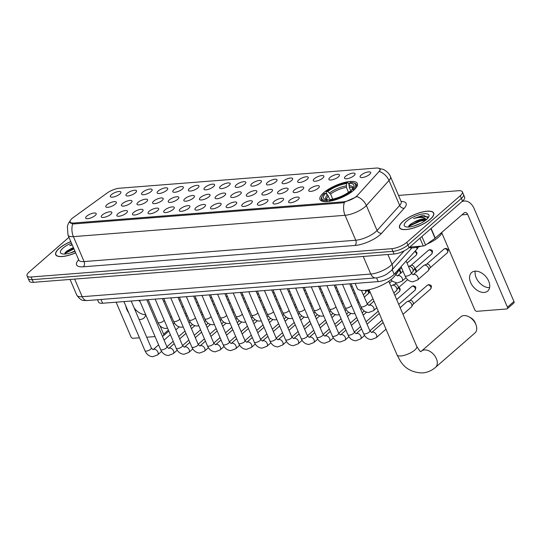 <?xml version="1.0" encoding="UTF-8"?>
<svg xmlns="http://www.w3.org/2000/svg" width="541" height="541" viewBox="0 0 541 541"><rect width="100%" height="100%" fill="white"/><g stroke="black" fill="none" stroke-linecap="round" stroke-linejoin="round"><path stroke-width="0.81" d="M353.604 190.337A20.315 6.715 -23.2 0 0 357.344 183.507A20.315 6.715 -23.2 0 0 343.481 182.716A20.315 6.715 -23.2 0 0 323.734 192.684A20.315 6.715 -23.2 0 0 319.995 199.514A20.315 6.715 -23.2 0 0 333.858 200.305A20.315 6.715 -23.2 0 0 353.604 190.337M345.577 176.285A5.748 1.9 156.8 0 1 351.704 173.33A5.748 1.9 156.8 0 1 355.126 174.101A5.748 1.9 156.8 0 1 354.03 175.622A5.748 1.9 156.8 0 1 348.992 178.28A5.748 1.9 156.8 0 1 344.793 178.53A5.748 1.9 156.8 0 1 345.577 176.285M329.963 177.509A5.748 1.9 156.8 0 1 336.089 174.554A5.748 1.9 156.8 0 1 339.511 175.331A5.748 1.9 156.8 0 1 338.416 176.846A5.748 1.9 156.8 0 1 333.378 179.504A5.748 1.9 156.8 0 1 329.178 179.761A5.748 1.9 156.8 0 1 329.963 177.509M314.348 178.733A5.748 1.9 156.8 0 1 320.475 175.778A5.748 1.9 156.8 0 1 323.903 176.555A5.748 1.9 156.8 0 1 322.801 178.07A5.748 1.9 156.8 0 1 317.77 180.728A5.748 1.9 156.8 0 1 313.57 180.985A5.748 1.9 156.8 0 1 314.348 178.733M298.74 179.964A5.748 1.9 156.8 0 1 304.867 177.002A5.748 1.9 156.8 0 1 308.289 177.779A5.748 1.9 156.8 0 1 307.193 179.294A5.748 1.9 156.8 0 1 302.155 181.952A5.748 1.9 156.8 0 1 297.956 182.209A5.748 1.9 156.8 0 1 298.74 179.964M283.126 181.188A5.748 1.9 156.8 0 1 289.252 178.232A5.748 1.9 156.8 0 1 292.674 179.003A5.748 1.9 156.8 0 1 291.579 180.525A5.748 1.9 156.8 0 1 286.541 183.183A5.748 1.9 156.8 0 1 282.341 183.433A5.748 1.9 156.8 0 1 283.126 181.188M267.511 182.412A5.748 1.9 156.8 0 1 273.638 179.456A5.748 1.9 156.8 0 1 277.066 180.234A5.748 1.9 156.8 0 1 275.971 181.749A5.748 1.9 156.8 0 1 270.933 184.407A5.748 1.9 156.8 0 1 266.733 184.664A5.748 1.9 156.8 0 1 267.511 182.412M251.903 183.636A5.748 1.9 156.8 0 1 258.03 180.68A5.748 1.9 156.8 0 1 261.452 181.458A5.748 1.9 156.8 0 1 260.356 182.973A5.748 1.9 156.8 0 1 255.318 185.631A5.748 1.9 156.8 0 1 251.119 185.888A5.748 1.9 156.8 0 1 251.903 183.636M236.289 184.866A5.748 1.9 156.8 0 1 242.415 181.904A5.748 1.9 156.8 0 1 245.844 182.682A5.748 1.9 156.8 0 1 244.742 184.197A5.748 1.9 156.8 0 1 239.71 186.861A5.748 1.9 156.8 0 1 235.504 187.112A5.748 1.9 156.8 0 1 236.289 184.866M220.674 186.09A5.748 1.9 156.8 0 1 226.807 183.135A5.748 1.9 156.8 0 1 230.229 183.913A5.748 1.9 156.8 0 1 229.134 185.428A5.748 1.9 156.8 0 1 224.096 188.085A5.748 1.9 156.8 0 1 219.896 188.336A5.748 1.9 156.8 0 1 220.674 186.09M205.066 187.314A5.748 1.9 156.8 0 1 211.193 184.359A5.748 1.9 156.8 0 1 214.615 185.137A5.748 1.9 156.8 0 1 213.519 186.652A5.748 1.9 156.8 0 1 208.481 189.309A5.748 1.9 156.8 0 1 204.282 189.566A5.748 1.9 156.8 0 1 205.066 187.314M189.451 188.538A5.748 1.9 156.8 0 1 195.578 185.583A5.748 1.9 156.8 0 1 199.007 186.361A5.748 1.9 156.8 0 1 197.905 187.876A5.748 1.9 156.8 0 1 192.873 190.533A5.748 1.9 156.8 0 1 188.667 190.79A5.748 1.9 156.8 0 1 189.451 188.538M173.844 189.769A5.748 1.9 156.8 0 1 179.97 186.807A5.748 1.9 156.8 0 1 183.392 187.585A5.748 1.9 156.8 0 1 182.297 189.1A5.748 1.9 156.8 0 1 177.259 191.764A5.748 1.9 156.8 0 1 173.059 192.014A5.748 1.9 156.8 0 1 173.844 189.769M158.229 190.993A5.748 1.9 156.8 0 1 164.356 188.038A5.748 1.9 156.8 0 1 167.778 188.816A5.748 1.9 156.8 0 1 166.682 190.331A5.748 1.9 156.8 0 1 161.644 192.988A5.748 1.9 156.8 0 1 157.445 193.245A5.748 1.9 156.8 0 1 158.229 190.993M142.614 192.217A5.748 1.9 156.8 0 1 148.741 189.262A5.748 1.9 156.8 0 1 152.17 190.04A5.748 1.9 156.8 0 1 151.067 191.555A5.748 1.9 156.8 0 1 146.036 194.212A5.748 1.9 156.8 0 1 141.837 194.469A5.748 1.9 156.8 0 1 142.614 192.217M127.007 193.441A5.748 1.9 156.8 0 1 133.133 190.486A5.748 1.9 156.8 0 1 136.555 191.264A5.748 1.9 156.8 0 1 135.46 192.779A5.748 1.9 156.8 0 1 130.422 195.436A5.748 1.9 156.8 0 1 126.222 195.693A5.748 1.9 156.8 0 1 127.007 193.441M111.392 194.672A5.748 1.9 156.8 0 1 117.519 191.71A5.748 1.9 156.8 0 1 120.947 192.488A5.748 1.9 156.8 0 1 119.845 194.003A5.748 1.9 156.8 0 1 114.807 196.667A5.748 1.9 156.8 0 1 110.607 196.917A5.748 1.9 156.8 0 1 111.392 194.672M361.185 175.054A5.748 1.9 156.8 0 1 367.312 172.099A5.748 1.9 156.8 0 1 370.741 172.877A5.748 1.9 156.8 0 1 369.638 174.391A5.748 1.9 156.8 0 1 364.607 177.049A5.748 1.9 156.8 0 1 360.401 177.306A5.748 1.9 156.8 0 1 361.185 175.054M309.81 188.883A5.748 1.9 156.8 0 1 315.937 185.921A5.748 1.9 156.8 0 1 319.366 186.699A5.748 1.9 156.8 0 1 318.27 188.214A5.748 1.9 156.8 0 1 313.232 190.878A5.748 1.9 156.8 0 1 309.033 191.129A5.748 1.9 156.8 0 1 309.81 188.883M294.203 190.107A5.748 1.9 156.8 0 1 300.329 187.152A5.748 1.9 156.8 0 1 303.751 187.93A5.748 1.9 156.8 0 1 302.656 189.445A5.748 1.9 156.8 0 1 297.618 192.102A5.748 1.9 156.8 0 1 293.418 192.359A5.748 1.9 156.8 0 1 294.203 190.107M278.588 191.331A5.748 1.9 156.8 0 1 284.715 188.376A5.748 1.9 156.8 0 1 288.143 189.154A5.748 1.9 156.8 0 1 287.041 190.669A5.748 1.9 156.8 0 1 282.003 193.326A5.748 1.9 156.8 0 1 277.804 193.583A5.748 1.9 156.8 0 1 278.588 191.331M262.973 192.555A5.748 1.9 156.8 0 1 269.1 189.6A5.748 1.9 156.8 0 1 272.529 190.378A5.748 1.9 156.8 0 1 271.433 191.893A5.748 1.9 156.8 0 1 266.395 194.55A5.748 1.9 156.8 0 1 262.196 194.807A5.748 1.9 156.8 0 1 262.973 192.555M247.365 193.786A5.748 1.9 156.8 0 1 253.492 190.824A5.748 1.9 156.8 0 1 256.914 191.602A5.748 1.9 156.8 0 1 255.819 193.117A5.748 1.9 156.8 0 1 250.781 195.781A5.748 1.9 156.8 0 1 246.581 196.031A5.748 1.9 156.8 0 1 247.365 193.786M231.751 195.01A5.748 1.9 156.8 0 1 237.878 192.055A5.748 1.9 156.8 0 1 241.306 192.833A5.748 1.9 156.8 0 1 240.204 194.347A5.748 1.9 156.8 0 1 235.173 197.005A5.748 1.9 156.8 0 1 230.966 197.262A5.748 1.9 156.8 0 1 231.751 195.01M216.143 196.234A5.748 1.9 156.8 0 1 222.27 193.279A5.748 1.9 156.8 0 1 225.692 194.057A5.748 1.9 156.8 0 1 224.596 195.571A5.748 1.9 156.8 0 1 219.558 198.229A5.748 1.9 156.8 0 1 215.359 198.486A5.748 1.9 156.8 0 1 216.143 196.234M200.528 197.458A5.748 1.9 156.8 0 1 206.655 194.503A5.748 1.9 156.8 0 1 210.077 195.281A5.748 1.9 156.8 0 1 208.982 196.796A5.748 1.9 156.8 0 1 203.943 199.453A5.748 1.9 156.8 0 1 199.744 199.71A5.748 1.9 156.8 0 1 200.528 197.458M184.914 198.689A5.748 1.9 156.8 0 1 191.041 195.727A5.748 1.9 156.8 0 1 194.469 196.505A5.748 1.9 156.8 0 1 193.367 198.02A5.748 1.9 156.8 0 1 188.336 200.684A5.748 1.9 156.8 0 1 184.136 200.934A5.748 1.9 156.8 0 1 184.914 198.689M169.306 199.913A5.748 1.9 156.8 0 1 175.433 196.958A5.748 1.9 156.8 0 1 178.855 197.736A5.748 1.9 156.8 0 1 177.759 199.25A5.748 1.9 156.8 0 1 172.721 201.908A5.748 1.9 156.8 0 1 168.522 202.165A5.748 1.9 156.8 0 1 169.306 199.913M153.691 201.137A5.748 1.9 156.8 0 1 159.818 198.182A5.748 1.9 156.8 0 1 163.24 198.96A5.748 1.9 156.8 0 1 162.144 200.474A5.748 1.9 156.8 0 1 157.106 203.132A5.748 1.9 156.8 0 1 152.907 203.389A5.748 1.9 156.8 0 1 153.691 201.137M138.077 202.361A5.748 1.9 156.8 0 1 144.204 199.406A5.748 1.9 156.8 0 1 147.632 200.184A5.748 1.9 156.8 0 1 146.537 201.698A5.748 1.9 156.8 0 1 141.499 204.356A5.748 1.9 156.8 0 1 137.299 204.613A5.748 1.9 156.8 0 1 138.077 202.361M122.469 203.592A5.748 1.9 156.8 0 1 128.596 200.637A5.748 1.9 156.8 0 1 132.018 201.408A5.748 1.9 156.8 0 1 130.922 202.929A5.748 1.9 156.8 0 1 125.884 205.587A5.748 1.9 156.8 0 1 121.684 205.837A5.748 1.9 156.8 0 1 122.469 203.592M106.854 204.816A5.748 1.9 156.8 0 1 112.981 201.861A5.748 1.9 156.8 0 1 116.41 202.638A5.748 1.9 156.8 0 1 115.307 204.153A5.748 1.9 156.8 0 1 110.269 206.811A5.748 1.9 156.8 0 1 106.07 207.068A5.748 1.9 156.8 0 1 106.854 204.816M289.665 200.251A5.748 1.9 156.8 0 1 295.792 197.296A5.748 1.9 156.8 0 1 299.214 198.074A5.748 1.9 156.8 0 1 298.118 199.588A5.748 1.9 156.8 0 1 293.08 202.246A5.748 1.9 156.8 0 1 288.88 202.503A5.748 1.9 156.8 0 1 289.665 200.251M274.05 201.475A5.748 1.9 156.8 0 1 280.177 198.52A5.748 1.9 156.8 0 1 283.606 199.298A5.748 1.9 156.8 0 1 282.503 200.812A5.748 1.9 156.8 0 1 277.472 203.47A5.748 1.9 156.8 0 1 273.266 203.727A5.748 1.9 156.8 0 1 274.05 201.475M258.436 202.706A5.748 1.9 156.8 0 1 264.569 199.751A5.748 1.9 156.8 0 1 267.991 200.522A5.748 1.9 156.8 0 1 266.896 202.043A5.748 1.9 156.8 0 1 261.858 204.701A5.748 1.9 156.8 0 1 257.658 204.951A5.748 1.9 156.8 0 1 258.436 202.706M242.828 203.93A5.748 1.9 156.8 0 1 248.955 200.975A5.748 1.9 156.8 0 1 252.376 201.752A5.748 1.9 156.8 0 1 251.281 203.267A5.748 1.9 156.8 0 1 246.243 205.925A5.748 1.9 156.8 0 1 242.043 206.182A5.748 1.9 156.8 0 1 242.828 203.93M227.213 205.154A5.748 1.9 156.8 0 1 233.34 202.199A5.748 1.9 156.8 0 1 236.769 202.976A5.748 1.9 156.8 0 1 235.666 204.491A5.748 1.9 156.8 0 1 230.635 207.149A5.748 1.9 156.8 0 1 226.429 207.406A5.748 1.9 156.8 0 1 227.213 205.154M211.605 206.378A5.748 1.9 156.8 0 1 217.732 203.423A5.748 1.9 156.8 0 1 221.154 204.2A5.748 1.9 156.8 0 1 220.059 205.715A5.748 1.9 156.8 0 1 215.02 208.373A5.748 1.9 156.8 0 1 210.821 208.63A5.748 1.9 156.8 0 1 211.605 206.378M195.991 207.609A5.748 1.9 156.8 0 1 202.118 204.654A5.748 1.9 156.8 0 1 205.539 205.424A5.748 1.9 156.8 0 1 204.444 206.946A5.748 1.9 156.8 0 1 199.406 209.604A5.748 1.9 156.8 0 1 195.206 209.854A5.748 1.9 156.8 0 1 195.991 207.609M180.376 208.833A5.748 1.9 156.8 0 1 186.503 205.878A5.748 1.9 156.8 0 1 189.932 206.655A5.748 1.9 156.8 0 1 188.829 208.17A5.748 1.9 156.8 0 1 183.798 210.828A5.748 1.9 156.8 0 1 179.598 211.085A5.748 1.9 156.8 0 1 180.376 208.833M164.768 210.057A5.748 1.9 156.8 0 1 170.895 207.102A5.748 1.9 156.8 0 1 174.317 207.879A5.748 1.9 156.8 0 1 173.221 209.394A5.748 1.9 156.8 0 1 168.183 212.052A5.748 1.9 156.8 0 1 163.984 212.309A5.748 1.9 156.8 0 1 164.768 210.057M149.154 211.281A5.748 1.9 156.8 0 1 155.281 208.326A5.748 1.9 156.8 0 1 158.709 209.103A5.748 1.9 156.8 0 1 157.607 210.618A5.748 1.9 156.8 0 1 152.569 213.276A5.748 1.9 156.8 0 1 148.369 213.533A5.748 1.9 156.8 0 1 149.154 211.281M133.539 212.512A5.748 1.9 156.8 0 1 139.666 209.556A5.748 1.9 156.8 0 1 143.095 210.327A5.748 1.9 156.8 0 1 141.999 211.849A5.748 1.9 156.8 0 1 136.961 214.506A5.748 1.9 156.8 0 1 132.761 214.757A5.748 1.9 156.8 0 1 133.539 212.512M117.931 213.736A5.748 1.9 156.8 0 1 124.058 210.78A5.748 1.9 156.8 0 1 127.48 211.558A5.748 1.9 156.8 0 1 126.384 213.073A5.748 1.9 156.8 0 1 121.346 215.731A5.748 1.9 156.8 0 1 117.147 215.987A5.748 1.9 156.8 0 1 117.931 213.736M102.317 214.96A5.748 1.9 156.8 0 1 108.443 212.004A5.748 1.9 156.8 0 1 111.872 212.782A5.748 1.9 156.8 0 1 110.77 214.297A5.748 1.9 156.8 0 1 105.738 216.955A5.748 1.9 156.8 0 1 101.532 217.212A5.748 1.9 156.8 0 1 102.317 214.96M86.709 216.19A5.748 1.9 156.8 0 1 92.836 213.228A5.748 1.9 156.8 0 1 96.257 214.006A5.748 1.9 156.8 0 1 95.162 215.521A5.748 1.9 156.8 0 1 90.124 218.179A5.748 1.9 156.8 0 1 85.924 218.436A5.748 1.9 156.8 0 1 86.709 216.19M418.294 247A11.503 3.801 156.8 0 1 417.145 248.874L394.179 274.287A11.503 3.801 156.8 0 1 393.179 275.261A11.503 3.801 156.8 0 1 378.206 281.611L102.607 303.251A11.503 3.801 156.8 0 1 98.557 302.094L97.549 299.741M357.587 195.267A10.353 3.422 156.8 0 1 356.688 196.146A10.353 3.422 156.8 0 1 343.21 201.854L73.799 223.007A10.353 3.422 156.8 0 1 70.154 221.972A10.353 3.422 156.8 0 1 73.197 217.597L107.104 193.042A10.353 3.422 156.8 0 1 119.446 188.227L376.232 168.068A10.353 3.422 156.8 0 1 379.877 169.103A10.353 3.422 156.8 0 1 378.876 171.707L357.587 195.267M430.278 219.294A18.59 6.147 -23.2 0 0 433.699 213.046A18.59 6.147 -23.2 0 0 421.013 212.322A18.59 6.147 -23.2 0 0 402.944 221.445A18.59 6.147 -23.2 0 0 399.522 227.693A18.59 6.147 -23.2 0 0 412.201 228.417A18.59 6.147 -23.2 0 0 430.278 219.294M70.77 241.55A18.59 6.147 -23.2 0 0 59.138 248.434A18.59 6.147 -23.2 0 0 55.716 254.689A18.59 6.147 -23.2 0 0 75.605 252.843M356.512 196.782L343.163 202.787L73.752 223.933L72.663 223.9L69.924 222.473L70.195 220.829M462.366 191.879L464.645 197.195A11.503 3.801 -23.2 0 1 462.528 201.063L409.07 247.663A11.503 3.801 -23.2 0 1 394.098 254.006L33.38 282.328A11.503 3.801 -23.2 0 1 29.329 281.178L28.193 278.514A11.503 3.801 -23.2 0 0 32.244 279.67L392.955 251.349A11.503 3.801 -23.2 0 0 407.928 244.999L461.385 198.405A11.503 3.801 -23.2 0 0 463.502 194.537A11.503 3.801 -23.2 0 1 461.385 198.405L407.928 244.999A11.503 3.801 -23.2 0 1 392.955 251.349L32.244 279.67A11.503 3.801 -23.2 0 1 28.193 278.514L27.05 275.856A11.503 3.801 -23.2 0 0 31.101 277.006L391.812 248.684A11.503 3.801 -23.2 0 0 406.785 242.341L460.249 195.741A11.503 3.801 -23.2 0 0 462.366 191.879A11.503 3.801 -23.2 0 0 458.315 190.723L398.528 195.416M380.201 169.164L379.525 171.497A13.417 10.286 -137.9 0 1 388.993 180.491L366.365 205.533A15.331 5.065 156.8 0 1 365.026 206.838A15.331 5.065 156.8 0 1 345.063 215.298A13.417 9.062 -94.5 0 1 344.326 202.571M68.95 237.31L29.167 271.988A11.503 3.801 -23.2 0 0 27.05 275.856M403.086 221.431A18.401 6.079 -23.2 0 0 399.698 227.619A18.401 6.079 -23.2 0 0 412.249 228.336A18.401 6.079 -23.2 0 0 430.136 219.308A18.401 6.079 -23.2 0 0 433.524 213.12A18.401 6.079 -23.2 0 0 420.966 212.403A18.401 6.079 -23.2 0 0 403.086 221.431M409.165 247.575A19.165 6.336 -23.2 0 0 421.405 246.148M427.065 244.038A19.165 6.336 -23.2 0 0 438.399 237.222A19.165 6.336 -23.2 0 0 442.058 232.163M413.885 226.05L420.35 223.521M428.087 217.928L424.063 215.494L422.318 215.589L413.554 218.584C419.491 216.894 423.664 217.103 426.051 219.213A9.582 3.165 -23.2 0 0 414.23 222.033L419.383 220.261L423.664 219.7L425.956 220.031M426.051 219.213L426.524 219.551M414.23 222.033L410.734 224.062L409.273 225.327L408.394 227.037M426.47 219.592A13.417 4.436 -23.2 0 0 428.77 216.846A13.417 4.436 -23.2 0 0 421.879 214.067A13.417 4.436 -23.2 0 0 406.744 221.141A13.417 4.436 -23.2 0 0 405.669 226.747A13.417 4.436 -23.2 0 0 426.47 219.592M413.554 218.584L418.687 216.833L427.816 216.731M408.408 227.031L409.706 225.928L420.499 221.053L425.679 220.248M422.318 215.589L424.063 215.494M408.739 225.996L420.276 220.525L424.699 219.761M484.215 292.444A12.267 8.088 -131.1 0 0 487.718 291.051A12.267 8.088 -131.1 0 0 487.414 278.716A12.267 8.088 -131.1 0 0 475.093 271.163A12.267 8.088 -131.1 0 0 471.596 272.556A12.267 8.088 -131.1 0 0 471.901 284.891A12.267 8.088 -131.1 0 0 484.215 292.444M409.76 247.061L423.299 245.999L419.951 238.175M461.838 201.665A15.331 10.36 -94.5 0 1 464.293 201.015A15.331 10.36 -94.5 0 1 474.187 208.725L513.95 301.506A1.914 1.265 48.9 0 1 513.801 303.061L507.282 308.749A1.914 1.265 -131.1 0 0 507.431 307.193L467.667 214.412A3.834 2.59 85.5 0 0 465.192 212.485A3.834 2.59 85.5 0 0 464.07 212.978L435.262 238.087A1.914 0.636 156.8 0 1 435.052 238.256L425.584 245.107A1.914 0.636 156.8 0 1 423.299 245.999M441.828 232.961L474.741 309.756A1.914 1.265 -131.1 0 0 476.864 311.312L506.734 308.965A1.914 1.265 -131.1 0 0 507.282 308.749M489.598 287.65A12.267 8.088 48.9 0 1 479.076 282.307A12.267 8.088 48.9 0 1 475.228 271.156M70.79 241.611A18.401 6.079 -23.2 0 0 59.28 248.427A18.401 6.079 -23.2 0 0 55.892 254.608A18.401 6.079 -23.2 0 0 75.584 252.789M70.08 253.046L74.827 251.024M73.366 247.616A9.582 3.165 -23.2 0 0 70.425 249.022L73.468 247.852M72.041 244.525L69.748 245.573L72.237 244.985M70.425 249.022L66.928 251.051L65.468 252.322L64.589 254.027M71.439 243.125A13.417 4.436 -23.2 0 0 62.939 248.136A13.417 4.436 -23.2 0 0 61.863 253.743A13.417 4.436 -23.2 0 0 74.935 251.274M69.748 245.573L72.102 244.674M64.602 254.027L65.901 252.924L73.914 248.894M64.934 252.992L73.691 248.366M463.908 315.586A10.732 7.074 -131.1 0 0 460.844 316.803L421.419 351.163A10.732 7.074 48.9 0 1 424.482 349.946A10.732 7.074 48.9 0 1 435.262 356.553A10.732 7.074 48.9 0 1 435.525 367.346L474.951 332.986A10.732 7.074 -131.1 0 0 475.965 324.715A10.732 7.074 -131.1 0 0 469.175 316.925A10.732 7.074 -131.1 0 0 463.908 315.586M327.075 194.51L326.135 192.319L326.419 191.609A18.245 6.032 -23.2 0 1 347.545 182.655L346.544 183.527A16.487 5.451 -23.2 0 0 327.718 191.507L330.578 194.057L332.756 199.135M348.505 192.325L346.375 187.362L346.544 183.527M349.358 183.311L349.195 187.139L351.075 191.521L351.792 189.62A16.487 5.451 -23.2 0 0 353.611 187.179A16.487 5.451 -23.2 0 0 349.358 183.311L350.365 182.432A18.245 6.032 -23.2 0 1 353.55 182.838L354.456 183.135A19.016 6.282 -23.2 0 1 356.431 184.684A19.016 6.282 -23.2 0 1 354.835 189.181M355.126 283.423L357.202 288.272A21.085 6.965 -23.2 0 0 371.586 289.097A21.085 6.965 -23.2 0 0 392.083 278.75A21.085 6.965 -23.2 0 0 396.113 272.15M330.159 200.048L327.481 194.807L325.547 193.401L324.242 193.502A18.245 6.032 -23.2 0 0 322.125 196.302L321.719 197.167A19.016 6.282 -23.2 0 0 321.476 199.663A19.016 6.282 -23.2 0 0 325.838 201.617M347.545 182.655L348.269 182.939L349.121 184.927M322.125 196.302A18.245 6.032 -23.2 0 0 326.974 200.589L326.825 201.631M353.949 190.134L353.097 189.512A18.245 6.032 -23.2 0 0 353.55 182.838M325.547 193.401A16.487 5.451 -23.2 0 0 325.229 199.345A16.487 5.451 -23.2 0 0 327.981 199.71L326.974 200.589M327.718 191.507L326.419 191.609M353.097 189.512L351.792 189.62M327.981 199.71L329.78 200.434M351.772 192.028L350.92 191.413A18.245 6.032 -23.2 0 1 329.794 200.366L329.638 201.414M329.794 200.366L330.794 199.487A16.487 5.451 -23.2 0 0 349.621 191.514L350.92 191.413M469.175 316.925L470.893 317.878A6.898 4.551 48.9 0 1 475.255 322.882L475.965 324.715M400.144 307.694L406.852 301.837A3.449 2.272 48.9 0 1 407.285 301.574A3.449 2.272 48.9 0 1 407.84 301.445A3.449 2.272 48.9 0 1 411.66 304.245A3.449 2.272 48.9 0 1 411.708 306.652A3.449 2.272 48.9 0 1 411.39 307.045L402.998 314.355M407.285 301.574L409.97 300.478A2.489 1.643 48.9 0 1 410.369 300.383A2.489 1.643 48.9 0 1 413.128 302.405A2.489 1.643 48.9 0 1 413.162 304.143L411.708 306.652M390.974 286.29L391.806 285.56A3.449 2.272 48.9 0 1 392.239 285.296A3.449 2.272 48.9 0 1 392.793 285.168A3.449 2.272 48.9 0 1 396.614 287.961A3.449 2.272 48.9 0 1 396.661 290.368A3.449 2.272 48.9 0 1 396.343 290.76L393.828 292.952M392.239 285.296L394.923 284.194A2.489 1.643 48.9 0 1 395.322 284.106A2.489 1.643 48.9 0 1 398.081 286.121A2.489 1.643 48.9 0 1 398.115 287.866L396.661 290.368M365.344 290.321A3.449 2.272 48.9 0 1 365.385 290.416A3.449 2.272 48.9 0 1 365.439 292.823A3.449 2.272 48.9 0 1 365.121 293.215L363.322 294.777M366.994 290.098A2.489 1.643 48.9 0 1 366.893 290.314L365.439 292.823M413.101 274.754L423.664 265.543A3.449 2.272 48.9 0 1 424.097 265.279A3.449 2.272 48.9 0 1 424.644 265.151A3.449 2.272 48.9 0 1 428.465 267.944A3.449 2.272 48.9 0 1 428.519 270.358A3.449 2.272 48.9 0 1 428.195 270.75L417.638 279.954L412.797 281.807C409.267 281.557 406.67 279.575 404.999 275.849A3.449 1.143 156.8 0 0 406.061 276.201A3.449 1.143 156.8 0 0 410.707 274.287A3.449 1.143 156.8 0 0 411.343 273.131L413.101 274.754A3.449 2.272 48.9 0 1 414.088 274.361A3.449 2.272 48.9 0 1 414.25 274.355A3.449 2.272 48.9 0 1 417.605 276.573A3.449 2.272 48.9 0 1 417.638 279.954M424.097 265.279L426.775 264.184A2.489 1.643 48.9 0 1 427.18 264.089A2.489 1.643 48.9 0 1 429.933 266.111A2.489 1.643 48.9 0 1 429.973 267.849L428.519 270.358M139.078 319.433A12.267 8.088 -131.1 0 0 140.41 319.44A12.267 8.088 -131.1 0 0 143.913 318.047A12.267 8.088 -131.1 0 0 145.752 314.855M140.078 301.628A12.267 8.088 -131.1 0 0 138.516 300.431M116.119 302.189L130.936 336.752A1.914 1.265 -131.1 0 0 133.059 338.301L139.443 337.8M146.706 337.232L155.057 336.576M162.32 336.002L162.929 335.954A1.914 1.265 -131.1 0 0 163.477 335.738A1.914 1.265 -131.1 0 0 163.625 334.182L160.041 325.81M125.85 306.078A12.267 8.088 -131.1 0 0 128.751 312.854M145.657 314.646A12.267 8.088 48.9 0 1 134.1 307.809M131.402 301.52A12.267 8.088 48.9 0 1 131.328 300.992M412.905 271.582L414.359 269.073A2.489 1.643 48.9 0 0 414.325 267.335A2.489 1.643 48.9 0 0 411.566 265.313A2.489 1.643 48.9 0 0 411.167 265.408L408.502 266.497A3.449 2.272 48.9 0 1 409.037 266.382A3.449 2.272 48.9 0 1 412.857 269.175A3.449 2.272 48.9 0 1 412.905 271.582A3.449 2.272 48.9 0 1 412.587 271.974L411.322 273.077M397.378 270.75A3.449 2.272 48.9 0 1 397.297 272.806A3.449 2.272 48.9 0 1 396.972 273.198L395.782 274.233M398.879 269.087A2.489 1.643 48.9 0 1 398.751 270.297L397.297 272.806M392.211 269.689L394.179 274.287M73.799 223.007L74.185 223.9M343.21 201.854L343.589 202.733M376.577 277.81L378.206 281.611M416.509 247.379L417.145 248.874M100.984 299.471L102.607 303.251M401.097 201.408A19.165 6.336 156.8 0 1 404.262 208.211L381.635 233.252A19.165 6.336 156.8 0 1 355.004 245.458L83.341 266.787A3.834 2.59 85.5 0 0 84.092 261.567L355.748 240.238A15.331 5.065 -23.2 0 0 375.718 231.778A15.331 5.065 -23.2 0 0 377.057 230.473L399.684 205.431A15.331 5.065 -23.2 0 0 401.165 201.577L401.3 202.091M83.341 266.787A19.165 6.336 156.8 0 1 78.614 259.863M78.688 260.032A15.331 5.065 -23.2 0 0 84.092 261.567L73.4 236.627A15.331 5.065 156.8 0 1 67.997 235.092L78.966 260.478M356.85 196.525A13.417 10.286 -137.9 0 1 366.365 205.533L377.057 230.473A3.834 2.935 42.1 0 0 381.635 233.252M72.663 223.9A13.417 9.062 85.5 0 0 73.4 236.627L345.063 215.298L355.748 240.238A3.834 2.59 85.5 0 1 355.004 245.458M378.544 168.332L383.055 169.353C383.197 169.117 388.891 172.18 390.48 176.636A15.331 5.065 156.8 0 1 388.993 180.491L399.684 205.431A3.834 2.935 42.1 0 0 404.262 208.211M31.101 277.006L33.38 282.328M391.812 248.684L394.098 254.006M406.785 242.341L409.07 247.663M460.249 195.741L462.528 201.063M74.651 279.088L82.198 296.705A7.669 5.18 85.5 0 0 87.148 300.559C84.423 299.897 82.286 302.703 76.802 295.17A15.331 5.065 -23.2 0 0 82.198 296.705L370.774 274.05A15.331 5.065 -23.2 0 0 390.737 265.584A15.331 5.065 -23.2 0 0 392.076 264.285L387.877 254.493M363.221 256.434L370.774 274.05A7.669 5.18 85.5 0 0 375.718 277.905L87.148 300.559M411.931 247.859L391.461 270.52A7.669 5.877 -137.9 0 0 392.076 264.285L404.242 250.814M461.906 214.865L467.667 214.412M431.123 228.437L435.262 238.087M507.431 307.193L513.95 301.506M435.052 238.256L430.92 228.613M421.892 236.485L425.584 245.107M420.884 351.528L420.912 351.528C420.783 352.326 419.397 350.629 416.753 346.436A10.732 3.55 156.8 0 1 414.778 350.047A10.732 3.55 156.8 0 1 400.8 355.971A10.732 3.55 156.8 0 1 397.02 354.896L369.077 289.705M346.375 187.362A14.181 4.686 -23.2 0 0 330.578 194.057M352.793 188.478A14.181 4.686 -23.2 0 0 349.195 187.139M327.481 194.807A14.742 4.876 -23.2 0 0 326.433 199.615M346.193 185.908A14.742 4.876 -23.2 0 0 329.658 192.914M352.975 188.234A14.742 4.876 -23.2 0 0 349.013 185.685M328.401 195.95A14.181 4.686 -23.2 0 0 326.737 199.649M428.059 284.965A2.489 1.643 48.9 0 1 430.562 286.5A2.489 1.643 48.9 0 1 430.622 289.009C432.043 285.763 431.576 285.283 428.79 284.647A2.489 1.684 85.5 0 0 428.059 284.965A2.489 1.643 48.9 0 0 427.349 285.249L409.794 300.546M349.75 283.842L369.916 330.889A3.449 1.143 156.8 0 1 369.28 332.046A3.449 1.143 156.8 0 1 364.634 333.959A3.449 1.143 156.8 0 1 363.572 333.601L342.487 284.41M369.916 330.889L371.674 332.505A3.449 2.272 48.9 0 1 372.654 332.113A3.449 2.272 48.9 0 1 372.817 332.106A3.449 2.272 48.9 0 1 376.178 334.331A3.449 2.272 48.9 0 1 376.205 337.706L371.369 339.559C367.826 339.308 365.229 337.32 363.572 333.601M412.445 286.196A2.489 1.643 48.9 0 1 414.947 287.724A2.489 1.643 48.9 0 1 415.008 290.233C416.435 286.987 415.968 286.507 413.175 285.871A2.489 1.684 85.5 0 0 412.445 286.196A2.489 1.643 48.9 0 0 411.735 286.473L396.675 299.599M334.142 285.066L354.301 332.113A3.449 1.143 156.8 0 1 353.665 333.27A3.449 1.143 156.8 0 1 349.019 335.183A3.449 1.143 156.8 0 1 347.958 334.832L326.879 285.641M354.301 332.113L356.059 333.729A3.449 2.272 48.9 0 1 357.046 333.337A3.449 2.272 48.9 0 1 357.209 333.337A3.449 2.272 48.9 0 1 360.563 335.555A3.449 2.272 48.9 0 1 360.597 338.937L355.755 340.789C352.211 340.532 349.614 338.544 347.958 334.832M398.237 287.839A2.489 1.643 48.9 0 1 399.4 291.457L400.245 289.773L399.799 288.15L398.825 287.325M318.527 286.297L338.686 333.337A3.449 1.143 156.8 0 1 338.057 334.5A3.449 1.143 156.8 0 1 333.405 336.407A3.449 1.143 156.8 0 1 332.35 336.056L311.264 286.865M338.686 333.337L340.451 334.96A3.449 2.272 48.9 0 1 341.432 334.568A3.449 2.272 48.9 0 1 341.594 334.561A3.449 2.272 48.9 0 1 344.955 336.779A3.449 2.272 48.9 0 1 344.982 340.161L340.14 342.013C336.603 341.756 334.007 339.775 332.35 336.056M302.913 287.521L323.078 334.561A3.449 1.143 156.8 0 1 322.443 335.724A3.449 1.143 156.8 0 1 317.797 337.638A3.449 1.143 156.8 0 1 316.735 337.28L295.65 288.089M323.078 334.561L324.837 336.184A3.449 2.272 48.9 0 1 325.817 335.792A3.449 2.272 48.9 0 1 325.98 335.785A3.449 2.272 48.9 0 1 329.341 338.003A3.449 2.272 48.9 0 1 329.368 341.385L324.532 343.237C320.989 342.98 318.392 340.999 316.735 337.28M367.014 290.287A2.489 1.643 48.9 0 1 368.455 293.533M287.305 288.745L307.464 335.792A3.449 1.143 156.8 0 1 306.828 336.948A3.449 1.143 156.8 0 1 302.182 338.862A3.449 1.143 156.8 0 1 301.121 338.51L280.042 289.32M307.464 335.792L309.222 337.408A3.449 2.272 48.9 0 1 310.209 337.016A3.449 2.272 48.9 0 1 310.372 337.009A3.449 2.272 48.9 0 1 313.726 339.234A3.449 2.272 48.9 0 1 313.76 342.609L308.918 344.461C305.381 344.211 302.777 342.223 301.121 338.51M271.69 289.969L291.856 337.016A3.449 1.143 156.8 0 1 291.22 338.172A3.449 1.143 156.8 0 1 286.568 340.086A3.449 1.143 156.8 0 1 285.513 339.734L264.427 290.544M291.856 337.016L293.614 338.639A3.449 2.272 48.9 0 1 294.595 338.247A3.449 2.272 48.9 0 1 294.757 338.24A3.449 2.272 48.9 0 1 298.118 340.458A3.449 2.272 48.9 0 1 298.145 343.839L293.303 345.692C289.766 345.435 287.17 343.447 285.513 339.734M256.076 291.2L276.241 338.24A3.449 1.143 156.8 0 1 275.606 339.403A3.449 1.143 156.8 0 1 270.96 341.31A3.449 1.143 156.8 0 1 269.898 340.958L248.813 291.768M276.241 338.24L278 339.863A3.449 2.272 48.9 0 1 278.987 339.471A3.449 2.272 48.9 0 1 279.142 339.464A3.449 2.272 48.9 0 1 282.503 341.682A3.449 2.272 48.9 0 1 282.53 345.063L277.695 346.916C274.152 346.659 271.555 344.678 269.898 340.958M240.468 292.424L260.627 339.464A3.449 1.143 156.8 0 1 259.991 340.627A3.449 1.143 156.8 0 1 255.345 342.541A3.449 1.143 156.8 0 1 254.284 342.183L233.205 292.992M260.627 339.464L262.385 341.087A3.449 2.272 48.9 0 1 263.372 340.695A3.449 2.272 48.9 0 1 263.535 340.688A3.449 2.272 48.9 0 1 266.889 342.906A3.449 2.272 48.9 0 1 266.923 346.287L262.081 348.14C258.544 347.883 255.94 345.902 254.284 342.183M224.853 293.648L245.019 340.695A3.449 1.143 156.8 0 1 244.383 341.851A3.449 1.143 156.8 0 1 239.737 343.765A3.449 1.143 156.8 0 1 238.676 343.413L217.59 294.223M245.019 340.695L246.777 342.311A3.449 2.272 48.9 0 1 247.758 341.919A3.449 2.272 48.9 0 1 247.92 341.912A3.449 2.272 48.9 0 1 251.281 344.137A3.449 2.272 48.9 0 1 251.308 347.511L246.466 349.364C242.929 349.114 240.332 347.126 238.676 343.413M209.245 294.872L229.404 341.919A3.449 1.143 156.8 0 1 228.769 343.075A3.449 1.143 156.8 0 1 224.123 344.989A3.449 1.143 156.8 0 1 223.061 344.637L201.982 295.447M229.404 341.919L231.163 343.542A3.449 2.272 48.9 0 1 232.15 343.15A3.449 2.272 48.9 0 1 232.312 343.143A3.449 2.272 48.9 0 1 235.666 345.361A3.449 2.272 48.9 0 1 235.7 348.742L230.858 350.595C227.315 350.338 224.718 348.35 223.061 344.637M193.631 296.103L213.79 343.143A3.449 1.143 156.8 0 1 213.154 344.306A3.449 1.143 156.8 0 1 208.508 346.22A3.449 1.143 156.8 0 1 207.453 345.861L186.368 296.671M213.79 343.143L215.548 344.766A3.449 2.272 48.9 0 1 216.535 344.374A3.449 2.272 48.9 0 1 216.698 344.367A3.449 2.272 48.9 0 1 220.059 346.585A3.449 2.272 48.9 0 1 220.086 349.966L215.244 351.819C211.707 351.562 209.11 349.581 207.453 345.861M178.016 297.327L198.182 344.367A3.449 1.143 156.8 0 1 197.546 345.53A3.449 1.143 156.8 0 1 192.9 347.444A3.449 1.143 156.8 0 1 191.839 347.085L170.753 297.895M198.182 344.367L199.94 345.99A3.449 2.272 48.9 0 1 200.921 345.598A3.449 2.272 48.9 0 1 201.083 345.591A3.449 2.272 48.9 0 1 204.444 347.816A3.449 2.272 48.9 0 1 204.471 351.19L199.636 353.043C196.092 352.793 193.495 350.805 191.839 347.085M162.408 298.551L182.567 345.598A3.449 1.143 156.8 0 1 181.932 346.754A3.449 1.143 156.8 0 1 177.286 348.668A3.449 1.143 156.8 0 1 176.224 348.316L155.145 299.126M182.567 345.598L184.325 347.214A3.449 2.272 48.9 0 1 185.313 346.822A3.449 2.272 48.9 0 1 185.475 346.815A3.449 2.272 48.9 0 1 188.829 349.04A3.449 2.272 48.9 0 1 188.863 352.414L184.021 354.267C180.478 354.017 177.881 352.029 176.224 348.316M146.794 299.782L166.953 346.822A3.449 1.143 156.8 0 1 166.324 347.978A3.449 1.143 156.8 0 1 161.671 349.892A3.449 1.143 156.8 0 1 160.616 349.54L139.531 300.35M166.953 346.822L168.718 348.445A3.449 2.272 48.9 0 1 169.698 348.052A3.449 2.272 48.9 0 1 169.86 348.046A3.449 2.272 48.9 0 1 173.221 350.264A3.449 2.272 48.9 0 1 173.248 353.645L168.407 355.498C164.87 355.241 162.273 353.253 160.616 349.54M131.179 301.006L151.345 348.046A3.449 1.143 156.8 0 1 150.709 349.209A3.449 1.143 156.8 0 1 146.063 351.123A3.449 1.143 156.8 0 1 145.002 350.764L123.916 301.574M151.345 348.046L153.103 349.669A3.449 2.272 48.9 0 1 154.084 349.276A3.449 2.272 48.9 0 1 154.246 349.27A3.449 2.272 48.9 0 1 157.607 351.488A3.449 2.272 48.9 0 1 157.634 354.869L152.799 356.722C149.255 356.465 146.658 354.483 145.002 350.764M414.413 269.107A2.489 1.643 48.9 0 1 415.853 272.353M373.5 310.669A3.449 2.272 48.9 0 0 373.473 307.288A3.449 2.272 48.9 0 0 370.112 305.07A3.449 2.272 48.9 0 0 369.956 305.077A3.449 2.272 48.9 0 0 368.969 305.469L367.211 303.846A3.449 1.143 156.8 0 1 366.575 305.009A3.449 1.143 156.8 0 1 361.929 306.923A3.449 1.143 156.8 0 1 360.867 306.564C362.538 310.291 365.134 312.272 368.664 312.522L373.5 310.669L376.82 307.775M398.805 270.331A2.489 1.643 48.9 0 1 400.245 273.577M351.542 305.543A3.449 1.143 156.8 0 1 350.96 306.233A3.449 1.143 156.8 0 1 346.314 308.147A3.449 1.143 156.8 0 1 345.253 307.788C346.923 311.515 349.52 313.503 353.05 313.746L354.95 313.496M335.934 306.774A3.449 1.143 156.8 0 1 335.352 307.457A3.449 1.143 156.8 0 1 330.707 309.371A3.449 1.143 156.8 0 1 329.645 309.019C331.308 312.739 333.905 314.727 337.442 314.97L339.342 314.72M320.319 307.998A3.449 1.143 156.8 0 1 319.738 308.681A3.449 1.143 156.8 0 1 315.092 310.595A3.449 1.143 156.8 0 1 314.03 310.243C315.701 313.969 318.297 315.951 321.827 316.201L323.728 315.951M304.711 309.222A3.449 1.143 156.8 0 1 304.13 309.912A3.449 1.143 156.8 0 1 299.477 311.826A3.449 1.143 156.8 0 1 298.422 311.467C300.086 315.193 302.683 317.175 306.213 317.425L308.12 317.175M289.097 310.446A3.449 1.143 156.8 0 1 288.515 311.136A3.449 1.143 156.8 0 1 283.869 313.05A3.449 1.143 156.8 0 1 282.808 312.691C284.471 316.417 287.075 318.406 290.605 318.649L292.505 318.399M273.482 311.677A3.449 1.143 156.8 0 1 272.901 312.36A3.449 1.143 156.8 0 1 268.255 314.274A3.449 1.143 156.8 0 1 267.193 313.922C268.863 317.641 271.46 319.63 274.99 319.873L276.891 319.623M257.874 312.901A3.449 1.143 156.8 0 1 257.293 313.584A3.449 1.143 156.8 0 1 252.64 315.498A3.449 1.143 156.8 0 1 251.585 315.146C253.249 318.872 255.846 320.854 259.376 321.104L261.283 320.854M242.26 314.125A3.449 1.143 156.8 0 1 241.678 314.815A3.449 1.143 156.8 0 1 237.032 316.728A3.449 1.143 156.8 0 1 235.971 316.37C237.634 320.096 240.238 322.078 243.768 322.328L245.668 322.078M226.645 315.349A3.449 1.143 156.8 0 1 226.064 316.039A3.449 1.143 156.8 0 1 221.418 317.952A3.449 1.143 156.8 0 1 220.356 317.594C222.026 321.32 224.623 323.308 228.153 323.552L230.053 323.302M211.037 316.58A3.449 1.143 156.8 0 1 210.456 317.263A3.449 1.143 156.8 0 1 205.81 319.176A3.449 1.143 156.8 0 1 204.748 318.825C206.412 322.544 209.009 324.532 212.539 324.776L214.446 324.526M195.423 317.804A3.449 1.143 156.8 0 1 194.841 318.487A3.449 1.143 156.8 0 1 190.195 320.4A3.449 1.143 156.8 0 1 189.134 320.049C190.804 323.775 193.401 325.756 196.931 326.007L198.831 325.756M179.815 319.028A3.449 1.143 156.8 0 1 179.227 319.717A3.449 1.143 156.8 0 1 174.581 321.631A3.449 1.143 156.8 0 1 173.526 321.273C175.189 324.999 177.786 326.98 181.316 327.231L183.216 326.98M164.2 320.252A3.449 1.143 156.8 0 1 163.619 320.941A3.449 1.143 156.8 0 1 158.973 322.855A3.449 1.143 156.8 0 1 157.911 322.497C159.575 326.223 162.178 328.211 165.708 328.455L167.609 328.204M444.803 248.732A2.489 1.643 48.9 0 1 447.306 250.26A2.489 1.643 48.9 0 1 447.366 252.769C448.787 249.523 448.32 249.043 445.534 248.407A2.489 1.684 85.5 0 0 444.803 248.732A2.489 1.643 48.9 0 0 444.093 249.009L426.606 264.251M163.625 334.182L168.393 330.03M429.189 249.956A2.489 1.643 48.9 0 1 431.691 251.491A2.489 1.643 48.9 0 1 431.752 253.993C433.172 250.754 432.712 250.273 429.919 249.631A2.489 1.684 85.5 0 0 429.189 249.956A2.489 1.643 48.9 0 0 428.479 250.24L410.991 265.482M390.933 279.704L392.597 281.374L397.182 283.031L402.024 281.178A3.449 2.272 48.9 0 0 401.997 277.797A3.449 2.272 48.9 0 0 398.636 275.579A3.449 2.272 48.9 0 0 398.474 275.585A3.449 2.272 48.9 0 0 397.493 275.978L395.728 274.355A3.449 1.143 156.8 0 1 395.099 275.518A3.449 1.143 156.8 0 1 395.025 275.572M414.785 251.484A2.489 1.643 48.9 0 1 416.144 255.224L416.989 253.54L416.841 252.471L415.251 250.963M379.877 169.103L380.255 169.982M70.154 221.972L70.729 223.305M70.262 220.667L68.666 222.96L67.368 226.158L67.997 235.092M390.48 176.636L401.165 201.577M391.461 270.52L386.585 274.301L383.515 275.836C378.991 277.432 376.394 278.121 375.718 277.905M76.802 295.17L70.059 279.447M400.042 228.424L399.698 227.619M433.868 213.932L433.524 213.12M462.413 201.164L464.293 201.015M56.237 255.42L55.892 254.608M397.02 354.896L400.313 360.969C405.148 368.759 412.56 372.742 422.562 372.932C427.437 372.492 431.759 370.632 435.525 367.346M322.125 201.178L321.476 199.663M357.08 186.192L356.431 184.684M420.857 351.535L421.419 351.163M388.81 281.252L416.753 346.436M371.674 332.505L383.136 322.51M376.205 337.706L385.997 329.178M430.622 289.009L413.067 304.306M427.349 285.249L428.79 284.647M356.059 333.729L361.571 328.935M367.035 324.167L379.275 313.496M360.597 338.937L364.566 335.474M369.888 330.828L382.129 320.164M415.008 290.233L398.737 304.414M411.735 286.473L413.175 285.871M340.451 334.96L345.956 330.159M351.42 325.391L357.702 319.914M363.173 315.153L366.568 312.191M344.982 340.161L348.952 336.698M354.281 332.059L360.563 326.581M366.027 321.814L378.267 311.149M399.4 291.457L394.876 295.4M324.837 336.184L330.341 331.383M335.812 326.622L342.095 321.144M347.559 316.377L350.96 313.415M329.368 341.385L333.344 337.922M338.666 333.283L344.948 327.805M350.412 323.045L356.695 317.567M362.166 312.799L364.242 310.994M368.631 293.378L368.867 291.159L367.9 289.942M309.222 337.408L314.734 332.607M320.198 327.846L326.48 322.368M331.944 317.608L335.346 314.639M313.76 342.609L317.729 339.146M323.051 334.507L329.334 329.029M334.805 324.269L341.087 318.791M346.551 314.03L348.627 312.218M293.614 338.639L299.119 333.838M304.583 329.07L310.865 323.592M316.336 318.832L319.731 315.87M298.145 343.839L302.121 340.377M307.444 335.738L313.726 330.26M319.19 325.493L325.472 320.015M330.936 315.254L333.019 313.442M278 339.863L283.511 335.062M288.975 330.294L295.258 324.823M300.722 320.056L304.123 317.094M282.53 345.063L286.507 341.601M291.829 336.962L298.111 331.484M303.575 326.717L309.858 321.246M315.329 316.478L317.405 314.666M262.385 341.087L267.896 336.286M273.361 331.525L279.643 326.047M285.107 321.28L288.509 318.318M266.923 346.287L270.892 342.825M276.214 338.186L282.503 332.708M287.968 327.947L294.25 322.47M299.714 317.702L301.79 315.897M246.777 342.311L252.282 337.51M257.746 332.749L264.035 327.271M269.499 322.51L272.901 319.542M251.308 347.511L255.284 344.049M260.606 339.41L266.889 333.932M272.353 329.171L278.635 323.694M284.099 318.933L286.182 317.121M231.163 343.542L236.674 338.74M242.138 333.973L248.42 328.495M253.885 323.734L257.286 320.772M235.7 348.742L239.67 345.28M244.992 340.641L251.274 335.163M256.738 330.395L263.027 324.918M268.492 320.157L270.568 318.345M215.548 344.766L221.059 339.964M226.523 335.197L232.806 329.726M238.27 324.958L241.671 321.996M220.086 349.966L224.055 346.504M229.384 341.865L235.666 336.387M241.13 331.626L247.413 326.149M252.877 321.381L254.953 319.569M199.94 345.99L205.445 341.188M210.916 336.428L217.198 330.95M222.662 326.182L226.064 323.22M204.471 351.19L208.447 347.728M213.769 343.089L220.052 337.611M225.516 332.85L231.798 327.373M237.269 322.605L239.345 320.799M184.325 347.214L189.837 342.412M195.301 337.652L201.583 332.174M207.047 327.413L210.449 324.444M188.863 352.414L192.833 348.952M198.155 344.313L204.437 338.835M209.908 334.074L216.19 328.597M221.654 323.836L223.731 322.023M168.718 348.445L174.222 343.643M179.686 338.876L185.969 333.398M191.44 328.637L194.834 325.675M173.248 353.645L177.225 350.183M182.547 345.543L188.829 340.066M194.293 335.298L200.576 329.821M206.04 325.06L208.123 323.248M153.103 349.669L158.608 344.867M164.079 340.1L170.361 334.629M175.825 329.861L179.227 326.899M157.634 354.869L161.61 351.407M166.932 346.767L173.215 341.29M178.679 336.529L184.961 331.051M190.432 326.284L192.508 324.472M416.036 272.197L416.272 269.979L415.001 268.593M351.082 283.741L360.867 306.564M368.969 305.469L373.966 301.114M396.249 282.963L394.747 284.268M361.442 290.389L367.211 303.846M407.623 279.656L398.02 288.028M400.421 273.421L400.658 271.203L399.393 269.824M335.474 284.965L345.253 307.788M357.865 302.764L358.866 301.892M364.33 297.131L370.105 292.099M360.719 309.432L361.861 308.431M367.19 303.792L372.959 298.76M392.015 280.88L389.567 283.017M319.859 286.189L329.645 309.019M342.25 303.995L343.251 303.116M353.997 293.749L355.004 292.877M345.104 310.656L346.254 309.655M356.857 300.417L357.858 299.538M367.285 290.05L366.798 290.476M304.252 287.413L314.03 310.243M326.636 305.219L327.643 304.346M338.389 294.98L339.39 294.101M329.496 311.88L330.639 310.886M341.243 301.641L342.243 300.769M353.598 289.604L352.597 290.476M288.637 288.644L298.422 311.467M311.028 306.443L312.029 305.57M322.774 296.204L323.775 295.332M313.881 313.111L315.024 312.11M325.628 302.865L326.636 301.993M337.983 290.828L336.982 291.7M273.022 289.868L282.808 312.691M295.413 307.667L296.414 306.794M307.16 297.428L308.167 296.556M298.267 314.335L299.416 313.334M310.02 304.096L311.021 303.217M322.375 292.052L321.368 292.924M257.415 291.092L267.193 313.922M279.798 308.897L280.806 308.018M291.552 298.652L292.553 297.78M282.659 315.559L283.802 314.558M294.405 305.32L295.406 304.448M306.761 293.276L305.76 294.155M241.8 292.316L251.585 315.146M264.191 310.121L265.191 309.249M275.937 299.883L276.938 299.004M267.044 316.783L268.194 315.788M278.791 306.544L279.798 305.672M291.146 294.507L290.145 295.379M226.185 293.547L235.971 316.37M248.576 311.346L249.584 310.473M260.322 301.107L261.33 300.235M251.43 318.013L252.579 317.012M263.183 307.768L264.184 306.896M275.538 295.731L274.53 296.603M210.577 294.771L220.356 317.594M232.961 312.57L233.969 311.697M244.715 302.331L245.715 301.459M235.822 319.237L236.965 318.236M247.568 308.999L248.576 308.12M259.923 296.955L258.923 297.834M194.963 295.995L204.748 318.825M217.354 313.8L218.354 312.921M229.1 303.555L230.108 302.683M220.207 320.461L221.357 319.46M231.961 310.223L232.961 309.351M244.316 298.179L243.308 299.058M179.348 297.225L189.134 320.049M201.739 315.024L202.747 314.152M213.492 304.786L214.493 303.907M204.599 321.685L205.742 320.691M216.346 311.447L217.347 310.575M228.701 299.41L227.7 300.282M163.74 298.449L173.526 321.273M186.131 316.248L187.132 315.376M197.878 306.01L198.878 305.138M188.985 322.916L190.128 321.915M200.731 312.671L201.739 311.799M213.086 300.634L212.086 301.506M148.126 299.673L157.911 322.497M170.516 317.479L171.517 316.6M182.263 307.234L183.271 306.362M173.37 324.14L174.52 323.139M185.123 313.902L186.124 313.023M197.479 301.858L196.471 302.737M401.064 266.666L404.999 275.849M406.156 261.033L411.343 273.131M447.366 252.769L429.879 268.011M444.093 249.009L445.534 248.407M168.833 331.072L163.477 335.738M397.493 275.978L402.998 271.176M402.024 281.178L406 277.716M431.752 253.993L414.264 269.235M428.479 250.24L429.919 249.631M416.144 255.224L407.062 263.136M401.591 267.896L398.656 270.459M352.252 286.46L350.967 286.683M336.637 287.684L335.359 287.913M321.023 288.908L319.745 289.137M305.415 290.132L304.13 290.361M289.8 291.362L288.522 291.585M274.192 292.586L272.907 292.816M258.578 293.81L257.293 294.04M242.963 295.034L241.685 295.264M227.355 296.265L226.07 296.488M211.741 297.489L210.463 297.719M196.126 298.713L194.848 298.943M180.518 299.937L179.233 300.167M164.904 301.168L163.625 301.391"/></g></svg>
